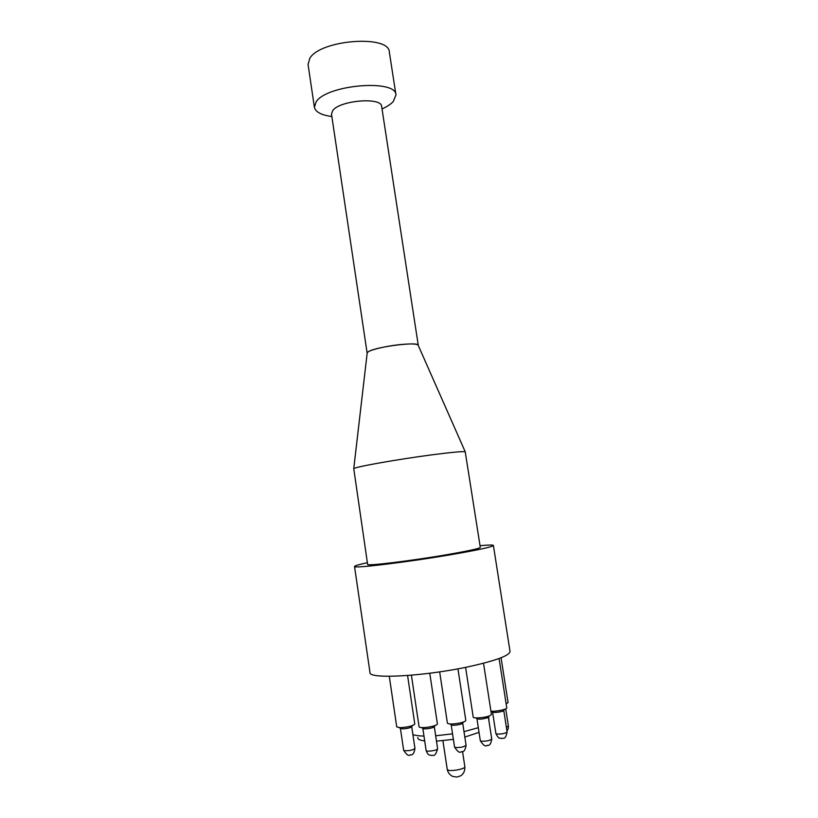 <?xml version="1.0" encoding="UTF-8"?>
<svg xmlns="http://www.w3.org/2000/svg" width="818" height="818" viewBox="0 0 818 818"><rect width="100%" height="100%" fill="white"/><g stroke="black" fill="none" stroke-linecap="round" stroke-linejoin="round"><path stroke-width="1.23" d="M480.043 545.688C488.632 544.911 493.09 544.829 493.397 545.453L510.023 651.404C509.716 655.494 496.352 660.504 469.941 666.435C425.35 676.292 368.366 679.369 369.992 672.58L354.531 566.455C354.654 565.77 358.928 564.522 367.364 562.723M412.814 725.454L411.699 726.445C411.045 727.683 407.998 728.501 402.548 728.899L399.02 727.642M407.579 675.515L414.787 724.022C412.988 725.934 408.121 727.151 400.186 727.672L396.73 726.885L389.286 676.292M435.36 725.443L434.276 726.404C434.327 727.243 432.19 728 427.875 728.674C424.46 729.032 422.763 728.869 422.783 728.184L421.464 727.591M429.777 673.234L437.405 723.961C436.822 725.249 433.407 726.374 427.16 727.314C422.282 727.846 419.593 727.672 419.072 726.793L411.403 675.208M463.745 721.905L462.671 722.846C462.947 723.357 461.853 723.93 459.368 724.554C454.389 725.505 451.638 725.515 451.137 724.574L449.828 723.991M457.947 668.838L465.81 720.413C465.749 721.19 463.98 722.008 460.493 722.867C453.254 724.288 448.898 724.39 447.415 723.173L439.665 671.875M489.43 715.873L487.436 717.764C481.996 719.319 478.489 719.564 476.894 718.501L475.555 717.897M483.52 663.245L491.444 714.441L489.921 715.678C485.534 717.713 473.009 718.766 473.203 717.089L465.585 667.345M503.796 710.423C503.694 711.854 491.506 713.357 492.518 711.813L491.117 711.179M499.092 658.51L506.782 707.989C506.792 709.462 495.657 711.711 490.933 711.159M501.076 657.744L508.07 702.55L506.158 703.869M479.031 732.376L464.829 737.069M453.387 739.36L436.475 741.169M424.695 740.924C419.92 740.321 417.609 739.206 417.773 737.58M488.643 716.558L489.041 721.517M478.315 727.683L464 731.66M452.548 733.838L435.667 735.791M423.98 736.108C418.969 735.965 415.278 735.464 412.896 734.595M493.397 545.453C492.681 546.813 479.123 549.788 452.732 554.389C408.223 562.078 352.292 568.827 354.531 566.455M431.781 454.849C397.66 459.307 354.756 466.955 353.754 468.653L367.619 564.41C365.932 566.322 411.137 560.862 447.057 554.655C468.561 550.923 479.645 548.489 480.299 547.365L465.227 451.792C462.763 451.25 451.618 452.272 431.781 454.849M402.282 344.398C386.996 345.687 368.018 350.227 367.221 352.691L368.714 351.505C376.812 346.556 419.266 341.331 418.274 345.36L418.07 345.002C416.515 343.846 411.26 343.652 402.282 344.398M418.274 345.36L381.648 106.463C381.75 96.902 339.879 100.297 332.742 110.542L331.484 114.05L367.129 353.1M331.852 116.534C321.31 115.103 315.492 112.015 314.388 107.26L316.249 101.647C327.241 84.551 396.321 78.968 395.963 94.929L393.192 101.647C390.707 104.254 386.986 106.688 382.026 108.947M314.388 107.26L308.049 64.387L309.828 58.252C320.544 39.622 389.44 34.56 389.337 52.096L395.963 94.929M447.241 769.401L448.019 770.075C451.424 771.64 465.657 768.808 464.859 766.732C464.992 771.037 463.561 774.094 460.534 775.904L456.802 777.069L452.702 776.435C449.747 774.922 447.927 772.581 447.241 769.401L442.916 740.709M506.373 727.243L508.387 726.057C508.387 728.46 507.896 730.024 506.915 730.74M495.892 733.552L496.485 733.961C501.444 734.267 504.982 733.593 507.109 731.957C506.301 736.548 504.931 738.654 502.998 738.255L501.587 738.439C499.461 737.611 499.123 739.84 495.892 733.552L492.569 712.089M480.309 740.699L480.882 741.118C485.923 741.456 489.542 740.76 491.741 739.043C491.097 743.45 489.716 745.597 487.589 745.474C486.986 744.155 486.127 749.646 480.309 740.699L476.955 718.797M454.542 747.008L455.064 747.417C460.115 747.775 463.786 747.069 466.076 745.28C465.36 749.809 463.98 751.977 461.925 751.783C461.24 750.505 460.36 756.006 454.542 747.008L451.199 724.881M426.127 750.546C426.025 751.998 436.567 750.617 437.518 749.053L437.62 748.756C434.828 758.439 432.732 754.462 431.403 755.484C429.573 754.523 428.489 756.466 426.127 750.546L422.845 728.48M403.642 750.259L404.051 750.617C408.939 750.975 412.569 750.259 414.951 748.46C414.235 752.897 412.896 755.034 410.933 754.881C410.135 753.675 409.327 759.032 403.642 750.259L400.431 728.531M462.548 751.568L464.859 766.732M503.735 710.208L504.88 709.216M367.221 352.691L353.754 468.653M418.07 345.002L465.227 451.792M508.387 726.057L505.708 708.858M507.109 731.957L503.765 710.494M491.741 739.043L488.234 716.282M466.076 745.28L462.702 723.153M437.62 748.756L434.307 726.711M414.951 748.46L411.73 726.742"/></g></svg>
